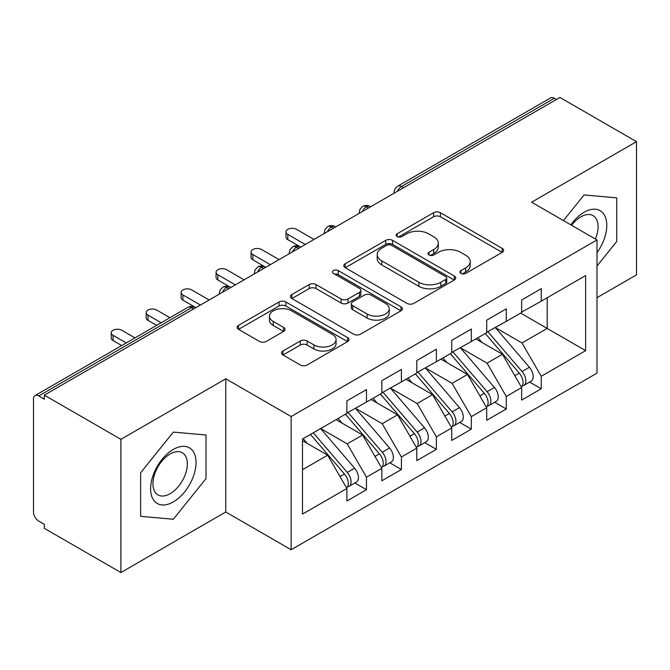 <?xml version="1.0" encoding="UTF-8"?>
<svg xmlns="http://www.w3.org/2000/svg" width="670" height="670" viewBox="0 0 670 670"><rect width="100%" height="100%" fill="white"/><g stroke="black" fill="none" stroke-linecap="round" stroke-linejoin="round"><path stroke-width="1" d="M460.943 273.402A3.4 1.96 0 0 0 465.742 273.402L502.199 252.356A4.849 2.806 0 0 0 503.622 250.371A4.849 2.806 0 0 0 502.199 248.394L440.441 212.733A4.849 2.806 0 0 0 433.574 212.733L397.117 233.78A3.4 1.96 0 0 0 396.129 235.17A3.4 1.96 0 0 0 397.117 236.552A3.4 1.96 0 0 0 401.925 236.552L406.64 233.83A15.527 8.961 0 0 1 428.599 233.83L433.75 236.803A15.527 8.961 0 0 1 438.297 243.143A15.527 8.961 0 0 1 433.75 249.483L429.034 252.205A3.4 1.96 0 0 0 428.038 253.595A3.4 1.96 0 0 0 429.034 254.977A3.4 1.96 0 0 0 433.833 254.977L438.557 252.255A15.527 8.961 0 0 1 460.516 252.255L465.658 255.228A15.527 8.961 0 0 1 470.206 261.568A15.527 8.961 0 0 1 465.658 267.908L460.943 270.63A3.4 1.96 0 0 0 459.947 272.012A3.4 1.96 0 0 0 460.943 273.402L460.943 270.63M282.949 351.005A4.849 2.806 0 0 0 281.526 352.99A4.849 2.806 0 0 0 282.949 354.966L300.277 364.974A4.849 2.806 0 0 0 307.136 364.974L347.63 341.599A4.849 2.806 0 0 0 349.045 339.615A4.849 2.806 0 0 0 347.63 337.638L285.864 301.977A4.849 2.806 0 0 0 279.005 301.977L238.512 325.352A4.849 2.806 0 0 0 237.088 327.337A4.849 2.806 0 0 0 238.512 329.313L259.441 341.399A4.849 2.806 0 0 0 266.308 341.399L283.636 331.399A4.849 2.806 0 0 0 285.052 329.414A4.849 2.806 0 0 0 283.636 327.437L273.251 321.441A12.981 7.496 0 0 1 269.449 316.139A12.981 7.496 0 0 1 277.464 309.222A12.981 7.496 0 0 1 291.609 310.847L332.27 334.313A12.981 7.496 0 0 1 336.072 339.615A12.981 7.496 0 0 1 328.057 346.541A12.981 7.496 0 0 1 313.912 344.916L307.136 341.005A4.849 2.806 0 0 0 300.277 341.005L282.949 351.005L282.949 354.966M596.995 297.664L636.5 274.859L636.5 141.655L559.944 97.46L44.337 395.141L44.337 399.178L38.743 395.945A7.412 4.28 -120 0 0 35.033 395.585A7.412 4.28 -120 0 0 33.5 398.977L33.5 511.997A7.412 4.28 -120 0 0 38.743 521.076L44.337 524.308L44.337 528.345L120.893 572.54L225.765 511.997L291.132 549.735L291.132 416.531L225.765 378.793L120.893 439.336L44.337 395.141M636.5 141.655L531.628 202.198L596.995 239.944L291.132 416.531M406.983 303.368A4.849 2.806 0 0 0 413.851 303.368L454.335 279.985A4.849 2.806 0 0 0 455.759 278.008A4.849 2.806 0 0 0 454.335 276.023L392.578 240.371A4.849 2.806 0 0 0 385.711 240.371L345.226 263.745A4.849 2.806 0 0 0 343.802 265.722A4.849 2.806 0 0 0 345.226 267.707L406.983 303.368M334.74 274.139A3.4 1.96 0 0 1 338.191 274.616L338.191 270.579L400.978 306.835A4.849 2.806 0 0 1 402.402 308.811A4.849 2.806 0 0 1 400.978 310.796L360.493 334.171A4.849 2.806 0 0 1 353.634 334.171L291.869 298.51L291.869 294.549A4.849 2.806 0 0 0 290.445 296.534A4.849 2.806 0 0 0 291.869 298.51M291.869 294.549L309.197 284.549A4.849 2.806 0 0 1 316.056 284.549L341.105 299.004A4.849 2.806 0 0 0 347.973 299.004L359.463 292.371A4.849 2.806 0 0 0 360.887 290.386A4.849 2.806 0 0 0 359.463 288.41L333.384 273.352A3.4 1.96 0 0 1 332.395 271.961A3.4 1.96 0 0 1 334.489 270.152A3.4 1.96 0 0 1 338.191 270.579M291.132 549.735L596.995 373.148L596.995 239.944M520.615 313.099L585.639 350.644L585.639 275.563L541.243 301.199L541.243 288.678L521.67 299.984L521.67 312.496L506.286 321.374L506.286 308.862L486.713 320.168L486.713 332.68L471.328 341.558L471.328 329.045L451.756 340.352L451.756 352.864L436.371 361.741L436.371 349.229L416.799 360.527L416.799 373.039L401.414 381.925L401.414 369.413L381.841 380.711L381.841 393.223L366.465 402.101L366.465 389.588L346.884 400.894L346.884 413.407L302.488 439.034L302.488 514.116L346.884 488.48L327.655 455.181L302.488 440.651M585.639 350.644L541.243 376.272L522.014 342.973L495.448 327.63M529.627 382.076L541.243 388.784L541.243 376.272M541.243 388.784L521.67 400.091L521.67 387.578L506.286 396.456L487.065 363.157L460.491 347.814M494.669 402.26L506.286 408.968L506.286 396.456M506.286 408.968L486.713 420.266L486.713 407.754L471.328 416.639L452.108 383.332L425.534 367.998M459.712 422.443L471.328 429.152L471.328 416.639M471.328 429.152L451.756 440.45L451.756 427.937L436.371 436.815L417.15 403.516L390.577 388.181M424.755 442.627L436.371 449.336L436.371 436.815M436.371 449.336L416.799 460.633L416.799 448.121L401.414 456.999L382.193 423.7L355.628 408.365M389.798 462.803L401.414 469.511L401.414 456.999M401.414 469.511L381.841 480.817L381.841 468.305L366.465 477.182L347.236 443.883L320.67 428.54M354.84 482.986L366.465 489.695L366.465 477.182M366.465 489.695L346.884 501.001L346.884 488.48M346.884 413.005L366.465 402.101M302.488 469.712L327.655 455.181M381.841 392.821L401.414 381.925M347.236 443.883L362.612 435.006L336.047 419.663M381.841 468.305L362.612 435.006M416.799 372.637L436.371 361.741M382.193 423.7L397.57 414.822L371.004 399.479M416.799 448.121L397.57 414.822M451.756 352.453L471.328 341.558M417.15 403.516L432.527 394.638L405.961 379.295M451.756 427.937L432.527 394.638M486.713 332.278L506.286 321.374M452.108 383.332L467.484 374.455L440.919 359.12M486.713 407.754L467.484 374.455M556.452 99.478L554.35 98.264L401.506 186.511L403.6 187.717M397.31 191.352A7.412 4.28 120 0 1 401.506 186.511A7.412 4.28 60 0 0 397.796 186.143L550.648 97.895A7.412 4.28 60 0 1 554.35 98.264M521.67 312.094L541.243 301.199M522.014 342.973L547.189 328.442L547.189 297.765L585.639 275.563M487.065 363.157L502.441 354.271L475.876 338.936M521.67 387.578L502.441 354.271M120.893 439.336L120.893 572.54M584.064 194.953L563.462 220.581L584.064 194.953L616.752 197.868L584.064 194.953M616.752 241.451L616.752 197.868L616.752 241.451L596.995 266.024L616.752 241.451M225.765 511.997L225.765 378.793M206.008 478.589L206.008 435.006L173.329 432.091L140.641 472.752L140.641 516.327L173.329 519.25L206.008 478.589L173.329 519.25L140.641 516.327L140.641 472.752L173.329 432.091L206.008 435.006L206.008 478.589M368.475 208.002L366.373 206.796A7.412 4.28 -120 0 0 362.663 206.427A7.412 4.28 -120 0 0 362.579 206.477L359.983 209.291L359.128 212.742A7.412 4.28 0 0 0 359.204 213.353M333.518 228.185L331.416 226.979A7.412 4.28 -120 0 0 327.705 226.611A7.412 4.28 -120 0 0 327.622 226.661L325.025 229.475L324.171 232.925A7.412 4.28 0 0 0 324.247 233.537M298.56 248.369L296.458 247.155A7.412 4.28 -120 0 0 292.757 246.786A7.412 4.28 -120 0 0 292.664 246.845L290.068 249.659L289.214 253.109A7.412 4.28 0 0 0 289.289 253.721M263.603 268.553L261.501 267.338A7.412 4.28 -120 0 0 257.799 266.97A7.412 4.28 -120 0 0 257.707 267.02L255.111 269.842L254.257 273.293A7.412 4.28 0 0 0 254.332 273.896M228.646 288.728L226.544 287.522A7.412 4.28 -120 0 0 222.842 287.154A7.412 4.28 -120 0 0 222.75 287.204L220.154 290.018L219.308 293.477A7.412 4.28 0 0 0 219.383 294.08M462.3 273.879L465.658 271.945A15.527 8.961 0 0 0 470.206 265.605L470.206 261.568M438.297 243.143L438.297 247.18A15.527 8.961 0 0 1 433.75 253.52L430.391 255.454M502.14 252.389L440.441 216.77A4.849 2.806 0 0 0 433.574 216.77L398.483 237.038M454.268 280.026L392.578 244.408A4.849 2.806 0 0 0 385.711 244.408L345.284 267.74M445.759 279.398A3.4 1.96 0 0 0 446.756 278.008A3.4 1.96 0 0 0 445.759 276.618L391.548 245.321A3.4 1.96 0 0 0 386.741 245.321L381.766 248.193A15.527 8.961 0 0 0 377.218 254.533A15.527 8.961 0 0 0 381.766 260.873L418.825 282.263A15.527 8.961 0 0 0 440.785 282.263L445.759 279.398L445.759 283.427A3.4 1.96 0 0 0 446.756 282.045L446.756 278.008M377.218 254.533L377.218 258.57A15.527 8.961 0 0 0 381.766 264.91L381.766 260.873M445.759 283.427L440.785 286.299A15.527 8.961 0 0 1 418.825 286.299L381.766 264.91M291.936 298.552L309.197 288.577L309.197 284.549M360.887 290.386L360.887 294.423A4.849 2.806 0 0 1 359.463 296.408L347.973 303.041A4.849 2.806 0 0 1 341.105 303.041L316.056 288.577A4.849 2.806 0 0 0 309.197 288.577M338.191 274.616L400.92 310.83M367.101 314.012A12.981 7.496 0 0 0 381.247 315.637A12.981 7.496 0 0 0 389.253 308.711A12.981 7.496 0 0 0 385.451 303.418L371.13 295.143A4.849 2.806 0 0 0 364.271 295.143L352.772 301.776A4.849 2.806 0 0 0 351.348 303.761A4.849 2.806 0 0 0 352.772 305.738L367.101 314.012L367.101 318.049A12.981 7.496 0 0 0 381.247 319.674A12.981 7.496 0 0 0 389.253 312.748L389.253 308.711M351.348 303.761L351.348 307.798A4.849 2.806 0 0 0 352.772 309.774L352.772 305.738M367.101 318.049L352.772 309.774M336.072 339.615L336.072 343.651A12.981 7.496 0 0 1 328.057 350.578A12.981 7.496 0 0 1 313.912 348.953L307.136 345.042A4.849 2.806 0 0 0 300.277 345.042L283.008 355.008M269.449 316.139L269.449 320.176A12.981 7.496 0 0 0 273.251 325.478L273.251 321.441M283.569 331.432L273.251 325.478M347.562 341.633L285.864 306.014A4.849 2.806 0 0 0 279.005 306.014L238.579 329.355M488.062 331.901L522.047 371.507A9.891 5.712 60 0 1 525.866 380.903A9.891 5.712 60 0 1 523.814 385.434L531.159 381.197A9.891 5.712 -120 0 0 533.203 376.666A9.891 5.712 -120 0 0 529.384 367.269L495.406 327.655M523.814 385.434A9.891 5.712 60 0 1 522.215 385.887M485.264 333.509L519.25 373.123A9.891 5.712 60 0 1 523.069 382.52A9.891 5.712 60 0 1 521.268 386.883M287.807 234.391L287.807 239.642A6.181 3.568 180 0 1 285.998 237.121L285.998 231.87A6.181 3.568 0 0 0 287.807 234.391L305.286 244.483M314.029 239.441L296.55 229.349A6.181 3.568 0 0 0 289.817 228.571A6.181 3.568 0 0 0 285.998 231.87M481.956 342.445L477.928 337.747M287.807 239.642L300.168 246.786A7.412 4.28 120 0 0 296.458 247.155A7.412 4.28 120 0 0 292.438 251.903M453.104 352.077L487.09 391.69A9.891 5.712 60 0 1 490.909 401.087A9.891 5.712 60 0 1 488.857 405.618L496.202 401.372A9.891 5.712 -120 0 0 498.245 396.849A9.891 5.712 -120 0 0 494.427 387.453L460.449 347.839M488.857 405.618A9.891 5.712 60 0 1 487.257 406.07M450.315 353.693L484.293 393.307A9.891 5.712 60 0 1 488.112 402.703A9.891 5.712 60 0 1 486.311 407.067M252.85 254.575L252.85 259.826A6.181 3.568 180 0 1 251.041 257.297L251.041 252.054A6.181 3.568 0 0 0 252.85 254.575L270.328 264.667M279.072 259.617L261.593 249.533A6.181 3.568 0 0 0 254.86 248.754A6.181 3.568 0 0 0 251.041 252.054M446.999 362.629L442.97 357.931M252.85 259.826L265.211 266.97A7.412 4.28 120 0 0 261.501 267.338A7.412 4.28 120 0 0 257.481 272.087M418.155 372.26L452.133 411.874A9.891 5.712 60 0 1 455.952 421.271A9.891 5.712 60 0 1 453.9 425.793L461.245 421.556A9.891 5.712 -120 0 0 463.288 417.033A9.891 5.712 -120 0 0 459.469 407.636L425.492 368.023M453.9 425.793A9.891 5.712 60 0 1 452.3 426.254M415.358 373.877L449.336 413.491A9.891 5.712 60 0 1 453.155 422.887A9.891 5.712 60 0 1 451.354 427.251M217.892 274.759L217.892 280.001A6.181 3.568 180 0 1 216.083 277.481L216.083 272.238A6.181 3.568 0 0 0 217.892 274.759L235.371 284.851M244.115 279.8L226.636 269.709A6.181 3.568 0 0 0 219.902 268.938A6.181 3.568 0 0 0 216.083 272.238M412.042 382.813L408.013 378.115M217.892 280.001L230.254 287.154A7.412 4.28 120 0 0 226.544 287.522A7.412 4.28 120 0 0 222.524 292.262M383.198 392.444L417.175 432.058A9.891 5.712 60 0 1 420.995 441.455A9.891 5.712 60 0 1 418.943 445.977L426.288 441.739A9.891 5.712 -120 0 0 428.331 437.217A9.891 5.712 -120 0 0 424.52 427.82L390.535 388.206M418.943 445.977A9.891 5.712 60 0 1 417.343 446.438M380.401 394.06L414.378 433.666A9.891 5.712 60 0 1 418.197 443.063A9.891 5.712 60 0 1 416.397 447.434M182.935 294.942L182.935 300.185A6.181 3.568 180 0 1 181.126 297.664L181.126 292.413A6.181 3.568 0 0 0 182.935 294.942L200.414 305.026M209.157 299.984L191.679 289.892A6.181 3.568 0 0 0 184.945 289.122A6.181 3.568 0 0 0 181.126 292.413M377.084 402.988L373.056 398.298M182.935 300.185L195.875 307.656M348.241 412.628L382.218 452.233A9.891 5.712 60 0 1 386.037 461.63A9.891 5.712 60 0 1 383.985 466.161L391.33 461.923A9.891 5.712 -120 0 0 393.374 457.392A9.891 5.712 -120 0 0 389.563 447.995L355.577 408.39M383.985 466.161A9.891 5.712 60 0 1 382.386 466.621M345.444 414.236L379.421 453.85A9.891 5.712 60 0 1 383.24 463.246A9.891 5.712 60 0 1 381.448 467.61M147.986 315.118L147.986 320.369A6.181 3.568 180 0 1 146.169 317.848L146.169 312.597A6.181 3.568 0 0 0 147.986 315.118L161.194 322.747M169.929 317.697L156.721 310.076A6.181 3.568 0 0 0 149.988 309.305A6.181 3.568 0 0 0 146.169 312.597M342.127 423.172L338.099 418.482M147.986 320.369L156.646 325.369M596.995 252.632A32.135 18.551 120 0 0 605.755 218.185A32.135 18.551 120 0 0 584.064 212.29A32.135 18.551 120 0 0 570.84 224.835M595.379 239.006A24.329 14.045 120 0 0 593.042 215.623A24.329 14.045 120 0 0 580.882 216.829A24.329 14.045 120 0 0 571.619 225.287M173.329 501.905A32.135 18.551 120 0 0 196.05 462.551A32.135 18.551 120 0 0 173.329 449.428A32.135 18.551 120 0 0 150.608 488.79A32.135 18.551 120 0 0 173.329 501.905M170.138 493.69A24.329 14.045 120 0 0 186.034 472.258A24.329 14.045 120 0 0 182.307 452.761A24.329 14.045 120 0 0 170.138 453.967A24.329 14.045 120 0 0 154.242 475.407A24.329 14.045 120 0 0 157.978 494.895A24.329 14.045 120 0 0 170.138 493.69M313.284 432.803L347.261 472.417A9.891 5.712 60 0 1 351.08 481.814A9.891 5.712 60 0 1 349.028 486.345L356.373 482.107A9.891 5.712 -120 0 0 358.425 477.576A9.891 5.712 -120 0 0 354.606 468.179L320.62 428.566M349.028 486.345A9.891 5.712 60 0 1 347.428 486.797M310.486 434.42L344.464 474.033A9.891 5.712 60 0 1 348.283 483.43A9.891 5.712 60 0 1 346.491 487.794M113.029 335.302L113.029 340.553A6.181 3.568 180 0 1 111.22 338.032L111.22 332.781A6.181 3.568 0 0 0 113.029 335.302L126.236 342.931M134.971 337.881L121.764 330.26A6.181 3.568 0 0 0 115.031 329.481A6.181 3.568 0 0 0 111.22 332.781M307.17 443.356L303.142 438.657M113.029 340.553L121.689 345.553M193.689 308.912L191.595 307.706L38.743 395.945M195.858 307.664L195.297 307.337A7.412 4.28 120 0 0 191.595 307.706A7.412 4.28 -120 0 0 187.885 307.337L35.033 395.585M370.644 206.754L370.083 206.427A7.412 4.28 120 0 0 366.373 206.796A7.412 4.28 120 0 0 362.353 211.536M394.086 193.211L394.086 192.566A7.412 4.28 0 0 0 394.161 193.169M335.687 226.929L335.126 226.611A7.412 4.28 120 0 0 331.416 226.979A7.412 4.28 120 0 0 327.396 231.72M465.658 271.945L465.658 267.908M429.034 254.977L429.034 252.205M433.75 253.52L433.75 249.483M397.117 236.552L397.117 233.78M433.574 216.77L433.574 212.733M440.441 216.77L440.441 212.733M502.199 252.356L502.199 248.394M345.226 267.707L345.226 263.745M385.711 244.408L385.711 240.371M392.578 244.408L392.578 240.371M454.335 279.985L454.335 276.023M418.825 286.299L418.825 282.263M440.785 286.299L440.785 282.263M316.056 288.577L316.056 284.549M341.105 303.041L341.105 299.004M347.973 303.041L347.973 299.004M359.463 296.408L359.463 292.371M400.978 310.796L400.978 306.835M300.277 345.042L300.277 341.005M307.136 345.042L307.136 341.005M313.912 348.953L313.912 344.916M283.636 331.399L283.636 327.437M238.512 329.313L238.512 325.352M279.005 306.014L279.005 301.977M285.864 306.014L285.864 301.977M347.63 341.599L347.63 337.638M519.25 373.123L514.803 375.686M529.384 367.269L522.047 371.507M484.293 393.307L479.846 395.87M494.427 387.453L487.09 391.69M449.336 413.491L444.888 416.053M459.469 407.636L452.133 411.874M414.378 433.666L409.94 436.237M424.52 427.82L417.175 432.058M379.421 453.85L374.982 456.421M389.563 447.995L382.218 452.233M344.464 474.033L340.025 476.596M354.606 468.179L347.261 472.417M370.083 206.427A7.412 7.412 0 0 0 362.663 206.427M397.796 186.143A7.412 7.412 0 0 0 394.086 192.566M335.126 226.611A7.412 7.412 0 0 0 327.705 226.611M359.128 212.742L359.128 213.395M300.168 246.786A7.412 7.412 0 0 0 292.757 246.786M324.171 232.925L324.171 233.579M265.211 266.97A7.412 7.412 0 0 0 257.799 266.97M289.214 253.109L289.214 253.763M230.254 287.154A7.412 7.412 0 0 0 222.842 287.154M254.257 273.293L254.257 273.946M195.297 307.337A7.412 7.412 0 0 0 187.885 307.337M219.308 293.477L219.308 294.122"/></g></svg>
